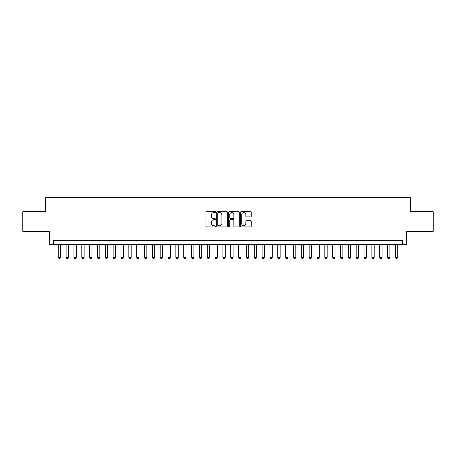 <?xml version="1.0" encoding="UTF-8"?>
<svg xmlns="http://www.w3.org/2000/svg" width="456" height="456" viewBox="0 0 456 456"><rect width="100%" height="100%" fill="white"/><g stroke="black" fill="none" stroke-linecap="round" stroke-linejoin="round"><path stroke-width="0.68" d="M215.454 212.023A0.541 0.541 0 0 0 214.918 211.487L206.745 211.487A0.769 0.769 0 0 0 205.975 212.257L205.975 226.108A0.769 0.769 0 0 0 206.745 226.877L214.918 226.877A0.541 0.541 0 0 0 215.454 226.336A0.541 0.541 0 0 0 214.918 225.8L213.858 225.8A2.462 2.462 0 0 1 211.396 223.337L211.396 222.18A2.462 2.462 0 0 1 213.858 219.718L214.918 219.718A0.541 0.541 0 0 0 215.454 219.182A0.541 0.541 0 0 0 214.918 218.641L213.858 218.641A2.462 2.462 0 0 1 211.396 216.178L211.396 215.027A2.462 2.462 0 0 1 213.858 212.564L214.918 212.564A0.541 0.541 0 0 0 215.454 212.023M250.486 216.908A0.769 0.769 0 0 0 251.256 216.138L251.256 212.257A0.769 0.769 0 0 0 250.486 211.487L241.406 211.487A0.769 0.769 0 0 0 240.637 212.257L240.637 226.108A0.769 0.769 0 0 0 241.406 226.877L250.486 226.877A0.769 0.769 0 0 0 251.256 226.108L251.256 221.411A0.769 0.769 0 0 0 250.486 220.641L246.605 220.641A0.769 0.769 0 0 0 245.835 221.411L245.835 223.742A2.058 2.058 0 0 1 243.778 225.8A2.058 2.058 0 0 1 241.714 223.742L241.714 214.622A2.058 2.058 0 0 1 243.778 212.564A2.058 2.058 0 0 1 245.835 214.622L245.835 216.138A0.769 0.769 0 0 0 246.605 216.908L250.486 216.908M402.431 244.661L406.347 244.661L406.347 231.334L433.2 231.334L433.2 211.732L410.662 211.732L410.662 197.619L45.338 197.619L45.338 211.732L22.8 211.732L22.8 231.334L49.653 231.334L49.653 244.661L402.431 244.661L402.431 240.739L53.569 240.739L53.569 244.661M227.327 212.257A0.769 0.769 0 0 0 226.558 211.487L217.478 211.487A0.769 0.769 0 0 0 216.708 212.257L216.708 226.108A0.769 0.769 0 0 0 217.478 226.877L226.558 226.877A0.769 0.769 0 0 0 227.327 226.108L227.327 212.257M229.442 211.487L238.522 211.487A0.769 0.769 0 0 1 239.292 212.257L239.292 226.108A0.769 0.769 0 0 1 238.522 226.877L234.635 226.877A0.769 0.769 0 0 1 233.865 226.108L233.865 220.487A0.769 0.769 0 0 0 233.096 219.718L230.519 219.718A0.769 0.769 0 0 0 229.75 220.487L229.75 226.336A0.541 0.541 0 0 1 229.214 226.877A0.541 0.541 0 0 1 228.673 226.336L228.673 212.257A0.769 0.769 0 0 1 229.442 211.487M218.321 212.564A0.541 0.541 0 0 0 217.786 213.1L217.786 225.258A0.541 0.541 0 0 0 218.321 225.8L219.439 225.8A2.462 2.462 0 0 0 221.901 223.337L221.901 215.027A2.462 2.462 0 0 0 219.439 212.564L218.321 212.564M233.865 214.662A2.058 2.058 0 0 0 231.808 212.599A2.058 2.058 0 0 0 229.75 214.662L229.75 217.871A0.769 0.769 0 0 0 230.519 218.641L233.096 218.641A0.769 0.769 0 0 0 233.865 217.871L233.865 214.662M58.271 244.661L58.271 257.361L60.625 257.361L60.625 244.661M60.625 257.361L60.038 258.381L58.864 258.381L58.271 257.361M66.114 244.661L66.114 257.361L68.463 257.361L68.463 244.661M68.463 257.361L67.876 258.381L66.701 258.381L66.114 257.361M73.952 244.661L73.952 257.361L76.306 257.361L76.306 244.661M76.306 257.361L75.719 258.381L74.539 258.381L73.952 257.361M81.795 244.661L81.795 257.361L84.143 257.361L84.143 244.661M84.143 257.361L83.556 258.381L82.382 258.381L81.795 257.361M89.632 244.661L89.632 257.361L91.987 257.361L91.987 244.661M91.987 257.361L91.394 258.381L90.22 258.381L89.632 257.361M97.47 244.661L97.47 257.361L99.824 257.361L99.824 244.661M99.824 257.361L99.237 258.381L98.057 258.381L97.47 257.361M105.313 244.661L105.313 257.361L107.662 257.361L107.662 244.661M107.662 257.361L107.074 258.381L105.9 258.381L105.313 257.361M113.151 244.661L113.151 257.361L115.505 257.361L115.505 244.661M115.505 257.361L114.912 258.381L113.738 258.381L113.151 257.361M120.988 244.661L120.988 257.361L123.342 257.361L123.342 244.661M123.342 257.361L122.755 258.381L121.581 258.381L120.988 257.361M128.831 244.661L128.831 257.361L131.18 257.361L131.18 244.661M131.18 257.361L130.593 258.381L129.418 258.381L128.831 257.361M136.669 244.661L136.669 257.361L139.023 257.361L139.023 244.661M139.023 257.361L138.436 258.381L137.256 258.381L136.669 257.361M144.506 244.661L144.506 257.361L146.86 257.361L146.86 244.661M146.86 257.361L146.273 258.381L145.099 258.381L144.506 257.361M152.35 244.661L152.35 257.361L154.698 257.361L154.698 244.661M154.698 257.361L154.111 258.381L152.937 258.381L152.35 257.361M160.187 244.661L160.187 257.361L162.541 257.361L162.541 244.661M162.541 257.361L161.954 258.381L160.774 258.381L160.187 257.361M168.03 244.661L168.03 257.361L170.379 257.361L170.379 244.661M170.379 257.361L169.792 258.381L168.617 258.381L168.03 257.361M175.868 244.661L175.868 257.361L178.216 257.361L178.216 244.661M178.216 257.361L177.629 258.381L176.455 258.381L175.868 257.361M183.705 244.661L183.705 257.361L186.059 257.361L186.059 244.661M186.059 257.361L185.472 258.381L184.292 258.381L183.705 257.361M191.548 244.661L191.548 257.361L193.897 257.361L193.897 244.661M193.897 257.361L193.31 258.381L192.136 258.381L191.548 257.361M199.386 244.661L199.386 257.361L201.74 257.361L201.74 244.661M201.74 257.361L201.147 258.381L199.973 258.381L199.386 257.361M207.224 244.661L207.224 257.361L209.578 257.361L209.578 244.661M209.578 257.361L208.99 258.381L207.811 258.381L207.224 257.361M215.067 244.661L215.067 257.361L217.415 257.361L217.415 244.661M217.415 257.361L216.828 258.381L215.654 258.381L215.067 257.361M222.904 244.661L222.904 257.361L225.258 257.361L225.258 244.661M225.258 257.361L224.665 258.381L223.491 258.381L222.904 257.361M230.742 244.661L230.742 257.361L233.096 257.361L233.096 244.661M233.096 257.361L232.509 258.381L231.334 258.381L230.742 257.361M238.585 244.661L238.585 257.361L240.933 257.361L240.933 244.661M240.933 257.361L240.346 258.381L239.172 258.381L238.585 257.361M246.422 244.661L246.422 257.361L248.776 257.361L248.776 244.661M248.776 257.361L248.189 258.381L247.01 258.381L246.422 257.361M254.26 244.661L254.26 257.361L256.614 257.361L256.614 244.661M256.614 257.361L256.027 258.381L254.853 258.381L254.26 257.361M262.103 244.661L262.103 257.361L264.451 257.361L264.451 244.661M264.451 257.361L263.864 258.381L262.69 258.381L262.103 257.361M269.941 244.661L269.941 257.361L272.295 257.361L272.295 244.661M272.295 257.361L271.708 258.381L270.528 258.381L269.941 257.361M277.784 244.661L277.784 257.361L280.132 257.361L280.132 244.661M280.132 257.361L279.545 258.381L278.371 258.381L277.784 257.361M285.621 244.661L285.621 257.361L287.97 257.361L287.97 244.661M287.97 257.361L287.383 258.381L286.208 258.381L285.621 257.361M293.459 244.661L293.459 257.361L295.813 257.361L295.813 244.661M295.813 257.361L295.226 258.381L294.046 258.381L293.459 257.361M301.302 244.661L301.302 257.361L303.65 257.361L303.65 244.661M303.65 257.361L303.063 258.381L301.889 258.381L301.302 257.361M309.139 244.661L309.139 257.361L311.494 257.361L311.494 244.661M311.494 257.361L310.901 258.381L309.727 258.381L309.139 257.361M316.977 244.661L316.977 257.361L319.331 257.361L319.331 244.661M319.331 257.361L318.744 258.381L317.564 258.381L316.977 257.361M324.82 244.661L324.82 257.361L327.169 257.361L327.169 244.661M327.169 257.361L326.582 258.381L325.407 258.381L324.82 257.361M332.658 244.661L332.658 257.361L335.012 257.361L335.012 244.661M335.012 257.361L334.419 258.381L333.245 258.381L332.658 257.361M340.495 244.661L340.495 257.361L342.849 257.361L342.849 244.661M342.849 257.361L342.262 258.381L341.088 258.381L340.495 257.361M348.338 244.661L348.338 257.361L350.687 257.361L350.687 244.661M350.687 257.361L350.1 258.381L348.925 258.381L348.338 257.361M356.176 244.661L356.176 257.361L358.53 257.361L358.53 244.661M358.53 257.361L357.943 258.381L356.763 258.381L356.176 257.361M364.013 244.661L364.013 257.361L366.367 257.361L366.367 244.661M366.367 257.361L365.78 258.381L364.606 258.381L364.013 257.361M371.857 244.661L371.857 257.361L374.205 257.361L374.205 244.661M374.205 257.361L373.618 258.381L372.444 258.381L371.857 257.361M379.694 244.661L379.694 257.361L382.048 257.361L382.048 244.661M382.048 257.361L381.461 258.381L380.281 258.381L379.694 257.361M387.537 244.661L387.537 257.361L389.886 257.361L389.886 244.661M389.886 257.361L389.299 258.381L388.124 258.381L387.537 257.361M395.375 244.661L395.375 257.361L397.729 257.361L397.729 244.661M397.729 257.361L397.136 258.381L395.962 258.381L395.375 257.361"/></g></svg>
